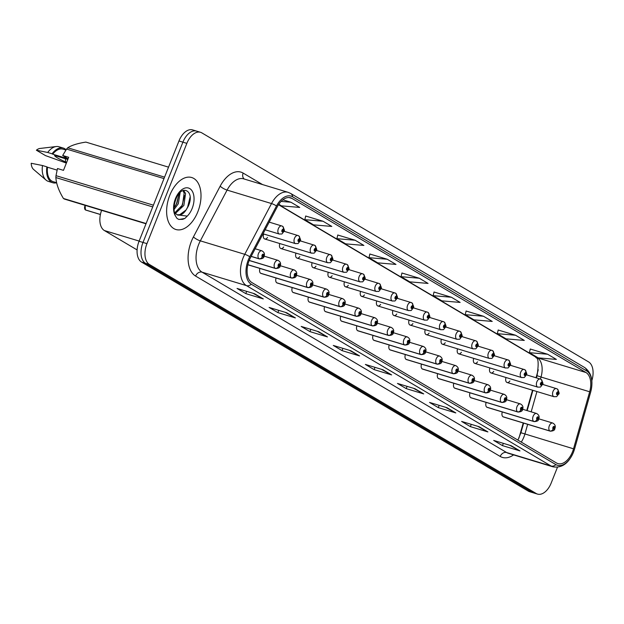 <?xml version="1.0" encoding="UTF-8"?>
<svg xmlns="http://www.w3.org/2000/svg" width="624" height="624" viewBox="0 0 624 624"><rect width="100%" height="100%" fill="white"/><g stroke="black" fill="none" stroke-linecap="round" stroke-linejoin="round"><path stroke-width="0.94" d="M536.039 377.738L537.592 372.247A22.636 13.307 106.9 0 0 538.223 369.697M518.856 438.274A22.636 13.307 106.9 0 0 519.449 436.363L523.24 422.978M526.765 410.506L532.514 390.211M489.863 367.942A4.243 2.496 106.9 0 0 490.955 372.941A4.243 2.496 106.9 0 0 493.724 371.413M473.71 358.371A4.243 2.496 106.9 0 0 474.794 363.371A4.243 2.496 106.9 0 0 477.563 361.85M457.548 348.8A4.243 2.496 106.9 0 0 458.64 353.808A4.243 2.496 106.9 0 0 461.409 352.279M441.394 339.238A4.243 2.496 106.9 0 0 442.478 344.237A4.243 2.496 106.9 0 0 445.247 342.709M425.233 329.667A4.243 2.496 106.9 0 0 426.325 334.667A4.243 2.496 106.9 0 0 429.086 333.138M409.079 320.096A4.243 2.496 106.9 0 0 410.163 325.096A4.243 2.496 106.9 0 0 412.932 323.575M392.917 310.526A4.243 2.496 106.9 0 0 394.001 315.533A4.243 2.496 106.9 0 0 396.77 314.005M376.763 300.963A4.243 2.496 106.9 0 0 377.848 305.963A4.243 2.496 106.9 0 0 380.617 304.434M360.602 291.392A4.243 2.496 106.9 0 0 361.686 296.392A4.243 2.496 106.9 0 0 364.455 294.863M344.44 281.822A4.243 2.496 106.9 0 0 345.532 286.822A4.243 2.496 106.9 0 0 348.301 285.301M328.286 272.251A4.243 2.496 106.9 0 0 329.371 277.259A4.243 2.496 106.9 0 0 332.14 275.73M312.125 262.688A4.243 2.496 106.9 0 0 313.217 267.688A4.243 2.496 106.9 0 0 315.986 266.159M295.971 253.118A4.243 2.496 106.9 0 0 297.055 258.118A4.243 2.496 106.9 0 0 299.824 256.589M279.809 243.547A4.243 2.496 106.9 0 0 280.901 248.547A4.243 2.496 106.9 0 0 283.663 247.026M263.656 233.977A4.243 2.496 106.9 0 0 264.74 238.984A4.243 2.496 106.9 0 0 267.509 237.455M506.025 377.512A4.243 2.496 106.9 0 0 507.109 382.512A4.243 2.496 106.9 0 0 509.878 380.983M486.143 402.386A4.243 2.496 106.9 0 0 487.227 407.394L534.105 421.598A4.243 2.496 -73.1 0 1 533.879 421.504A2.831 2.278 -63.5 0 0 537.046 419.523A1.412 0.835 106.9 0 0 538.262 418.634A1.412 0.835 106.9 0 0 538.052 416.894A1.412 0.835 106.9 0 0 536.804 417.768A1.412 0.835 106.9 0 0 536.975 419.484L537.693 417.659L537.046 419.523M469.981 392.824A4.243 2.496 106.9 0 0 471.073 397.823L517.951 412.027A4.243 2.496 -73.1 0 1 517.717 411.934A2.831 2.278 -63.5 0 0 520.884 409.952A1.412 0.835 106.9 0 0 522.101 409.063A1.412 0.835 106.9 0 0 521.89 407.324A1.412 0.835 106.9 0 0 520.642 408.197A1.412 0.835 106.9 0 0 520.822 409.913L521.539 408.088L520.884 409.952M453.827 383.253A4.243 2.496 106.9 0 0 454.912 388.253L501.79 402.457A4.243 2.496 -73.1 0 1 501.563 402.371A2.831 2.278 -63.5 0 0 504.73 400.39A1.412 0.835 106.9 0 0 505.939 399.493A1.412 0.835 106.9 0 0 505.736 397.753A1.412 0.835 106.9 0 0 504.488 398.627A1.412 0.835 106.9 0 0 504.66 400.351L505.378 398.518L504.73 400.39M437.666 373.682A4.243 2.496 106.9 0 0 438.75 378.682L485.636 392.894A4.243 2.496 -73.1 0 1 485.402 392.8A2.831 2.278 -63.5 0 0 488.569 390.819A1.412 0.835 106.9 0 0 489.785 389.922A1.412 0.835 106.9 0 0 489.575 388.19A1.412 0.835 106.9 0 0 488.327 389.064A1.412 0.835 106.9 0 0 488.506 390.78L489.216 388.955L488.569 390.819M421.512 364.112A4.243 2.496 106.9 0 0 422.596 369.119L469.474 383.323A4.243 2.496 -73.1 0 1 469.248 383.23A2.831 2.278 -63.5 0 0 472.407 381.248A1.412 0.835 106.9 0 0 473.624 380.359A1.412 0.835 106.9 0 0 473.421 378.62A1.412 0.835 106.9 0 0 472.165 379.493A1.412 0.835 106.9 0 0 472.345 381.209L473.062 379.384L472.407 381.248M405.35 354.549A4.243 2.496 106.9 0 0 406.435 359.549L453.32 373.753A4.243 2.496 -73.1 0 1 453.086 373.659A2.831 2.278 -63.5 0 0 456.253 371.678A1.412 0.835 106.9 0 0 457.47 370.789A1.412 0.835 106.9 0 0 457.259 369.049A1.412 0.835 106.9 0 0 456.011 369.923A1.412 0.835 106.9 0 0 456.191 371.639L456.901 369.814L456.253 371.678M389.189 344.978A4.243 2.496 106.9 0 0 390.281 349.978L437.159 364.182A4.243 2.496 -73.1 0 1 436.933 364.096A2.831 2.278 -63.5 0 0 440.092 362.107A1.412 0.835 106.9 0 0 441.308 361.218A1.412 0.835 106.9 0 0 441.098 359.479A1.412 0.835 106.9 0 0 439.85 360.352A1.412 0.835 106.9 0 0 440.029 362.076L440.747 360.243L440.092 362.107M373.035 335.408A4.243 2.496 106.9 0 0 374.119 340.408L421.005 354.619A4.243 2.496 -73.1 0 1 420.771 354.526A2.831 2.278 -63.5 0 0 423.938 352.544A1.412 0.835 106.9 0 0 425.155 351.647A1.412 0.835 106.9 0 0 424.944 349.916A1.412 0.835 106.9 0 0 423.696 350.789A1.412 0.835 106.9 0 0 423.875 352.505L424.585 350.68L423.938 352.544M356.873 325.837A4.243 2.496 106.9 0 0 357.965 330.845L404.843 345.049A4.243 2.496 -73.1 0 1 404.609 344.955A2.831 2.278 -63.5 0 0 407.776 342.974A1.412 0.835 106.9 0 0 408.993 342.085A1.412 0.835 106.9 0 0 408.782 340.345A1.412 0.835 106.9 0 0 407.534 341.219A1.412 0.835 106.9 0 0 407.714 342.935L408.431 341.11L407.776 342.974M340.72 316.274A4.243 2.496 106.9 0 0 341.804 321.274L388.682 335.478A4.243 2.496 -73.1 0 1 388.456 335.384A2.831 2.278 -63.5 0 0 391.622 333.403A1.412 0.835 106.9 0 0 392.839 332.514A1.412 0.835 106.9 0 0 392.629 330.775A1.412 0.835 106.9 0 0 391.381 331.648A1.412 0.835 106.9 0 0 391.552 333.364L392.27 331.539L391.622 333.403M324.558 306.704A4.243 2.496 106.9 0 0 325.65 311.704L372.528 325.907A4.243 2.496 -73.1 0 1 372.294 325.822A2.831 2.278 -63.5 0 0 375.461 323.833A1.412 0.835 106.9 0 0 376.678 322.943A1.412 0.835 106.9 0 0 376.467 321.204A1.412 0.835 106.9 0 0 375.219 322.078A1.412 0.835 106.9 0 0 375.398 323.801L376.116 321.968L375.461 323.833M308.404 297.133A4.243 2.496 106.9 0 0 309.488 302.133L356.366 316.345A4.243 2.496 -73.1 0 1 356.14 316.251A2.831 2.278 -63.5 0 0 359.307 314.27A1.412 0.835 106.9 0 0 360.516 313.373A1.412 0.835 106.9 0 0 360.313 311.641A1.412 0.835 106.9 0 0 359.065 312.515A1.412 0.835 106.9 0 0 359.237 314.231L359.954 312.406L359.307 314.27M292.243 287.563A4.243 2.496 106.9 0 0 293.327 292.57L340.213 306.774A4.243 2.496 -73.1 0 1 339.979 306.68A2.831 2.278 -63.5 0 0 343.145 304.699A1.412 0.835 106.9 0 0 344.362 303.81A1.412 0.835 106.9 0 0 344.152 302.071A1.412 0.835 106.9 0 0 342.904 302.944A1.412 0.835 106.9 0 0 343.083 304.66L343.793 302.835L343.145 304.699M276.089 278A4.243 2.496 106.9 0 0 277.173 283L324.051 297.203A4.243 2.496 -73.1 0 1 323.825 297.11A2.831 2.278 -63.5 0 0 326.984 295.129A1.412 0.835 106.9 0 0 328.201 294.239A1.412 0.835 106.9 0 0 327.998 292.5A1.412 0.835 106.9 0 0 326.742 293.374A1.412 0.835 106.9 0 0 326.921 295.09L327.639 293.264L326.984 295.129M259.927 268.429A4.243 2.496 106.9 0 0 261.011 273.429L307.897 287.633A4.243 2.496 -73.1 0 1 307.663 287.547A2.831 2.278 -63.5 0 0 310.83 285.558A1.412 0.835 106.9 0 0 312.047 284.669A1.412 0.835 106.9 0 0 311.836 282.929A1.412 0.835 106.9 0 0 310.588 283.803A1.412 0.835 106.9 0 0 310.768 285.527L311.477 283.694L310.83 285.558M502.297 411.957A4.243 2.496 106.9 0 0 503.389 416.957L550.267 431.168A4.243 2.496 -73.1 0 1 550.033 431.075A2.831 2.278 -63.5 0 0 553.199 429.094A1.412 0.835 106.9 0 0 554.416 428.197A1.412 0.835 106.9 0 0 554.206 426.465A1.412 0.835 106.9 0 0 552.958 427.339A1.412 0.835 106.9 0 0 553.137 429.055L553.855 427.229L553.199 429.094M137.101 249.92L104.372 230.537A16.973 9.976 -73.1 0 1 101.603 210.343M197.816 211.809A27.16 15.967 106.9 0 0 191.693 177.52A27.16 15.967 106.9 0 0 169.814 195.226A27.16 15.967 106.9 0 0 175.937 229.515A27.16 15.967 106.9 0 0 197.816 211.809A27.16 15.967 106.9 0 0 191.693 177.52A27.16 15.967 106.9 0 0 169.814 195.226A27.16 15.967 106.9 0 0 175.937 229.515A27.16 15.967 106.9 0 0 197.816 211.809M572.512 451.799A18.112 10.647 -73.1 0 1 557.926 463.601A18.112 10.647 -73.1 0 1 556.53 462.985L251.917 282.594A18.112 10.647 -73.1 0 1 250.528 257.54L277.282 206.778A18.112 10.647 -73.1 0 1 290.573 197.8A18.112 10.647 -73.1 0 1 291.97 198.416L585.967 372.52A18.112 10.647 -73.1 0 1 589.664 391.771L573.526 448.812A18.112 10.647 -73.1 0 1 572.512 451.799M573.417 452.33A19.867 11.677 106.9 0 0 574.525 449.062L590.671 392.02A19.867 11.677 106.9 0 0 586.615 370.898L292.617 196.794A19.867 11.677 106.9 0 0 276.502 205.975L249.748 256.729A19.867 11.677 106.9 0 0 251.269 284.216L555.883 464.607A19.867 11.677 106.9 0 0 573.417 452.33M197.894 131.68A16.973 9.976 106.9 0 0 196.576 131.102L192.637 129.909A16.973 9.976 106.9 0 0 178.963 140.969L139.058 241.246L142.997 242.44A16.973 9.976 106.9 0 0 145.517 263.297L532.264 492.32A16.973 9.976 106.9 0 0 533.575 492.898A16.973 9.976 106.9 0 1 532.264 492.32L145.517 263.297A16.973 9.976 106.9 0 1 142.997 242.44L182.902 142.171L142.997 242.44L146.944 243.641A16.973 9.976 106.9 0 0 149.456 264.49L536.203 493.514A16.973 9.976 106.9 0 0 537.514 494.091A16.973 9.976 106.9 0 0 551.187 483.031L557.474 467.228M196.576 131.102A16.973 9.976 106.9 0 0 182.902 142.171A16.973 9.976 106.9 0 1 196.576 131.102L200.522 132.296A16.973 9.976 106.9 0 0 186.849 143.364L146.944 243.641M254.561 293.748L237.034 288.436L245.786 293.615L263.312 298.927L254.561 293.748M253.157 293.319L262.727 298.678A4.524 3.627 -59.4 0 0 263.312 298.927M246.683 291.361L245.786 293.615M286.642 312.749L269.116 307.437L277.867 312.616L295.394 317.928L286.642 312.749M285.238 312.32L294.809 317.678A4.524 3.627 -59.4 0 0 295.394 317.928M278.764 310.362L277.867 312.616M318.724 331.742L301.197 326.43L309.949 331.617L327.475 336.929L318.724 331.742M317.327 331.321L326.89 336.679A4.524 3.627 -59.4 0 0 327.475 336.929M310.846 329.355L309.949 331.617M350.805 350.743L333.286 345.431L342.03 350.618L359.557 355.922L350.805 350.743M349.409 350.321L358.972 355.68A4.524 3.627 -59.4 0 0 359.557 355.922M342.935 348.356L342.03 350.618M511.22 445.739L493.701 440.427L502.445 445.614L519.971 450.918L511.22 445.739M509.824 445.318L519.386 450.676A4.524 3.627 -59.4 0 0 519.971 450.918M503.342 443.352L502.445 445.614M479.138 426.738L461.612 421.426L470.363 426.613L487.89 431.925L479.138 426.738M477.742 426.317L487.305 431.675A4.524 3.627 -59.4 0 0 487.89 431.925M471.26 424.351L470.363 426.613M447.057 407.737L429.53 402.433L438.282 407.612L455.809 412.924L447.057 407.737M445.653 407.316L455.224 412.675A4.524 3.627 -59.4 0 0 455.809 412.924M439.179 405.35L438.282 407.612M414.976 388.744L397.449 383.432L406.201 388.612L423.727 393.923L414.976 388.744M413.572 388.315L423.142 393.674A4.524 3.627 -59.4 0 0 423.727 393.923M407.098 386.357L406.201 388.612M382.894 369.743L365.368 364.432L374.119 369.611L391.638 374.923L382.894 369.743M381.49 369.322L391.061 374.673A4.524 3.627 -59.4 0 0 391.638 374.923M375.016 367.357L374.119 369.611M591.833 380.656A16.973 9.976 106.9 0 0 588.58 361.904L201.833 132.873A16.973 9.976 106.9 0 0 200.522 132.296M355.142 240.24L336.905 238.68L345.649 243.859L363.886 245.427L355.142 240.24L337.779 235.03M323.053 221.247L304.816 219.679L313.568 224.866L331.804 226.426L323.053 221.247L305.69 216.029M278.788 204.266L281.486 205.865L299.723 207.425L290.971 202.246L282.89 199.797M451.386 297.242L433.15 295.675L441.901 300.862L460.138 302.422L451.386 297.242L434.023 292.024M483.467 316.235L465.231 314.675L473.983 319.855L492.219 321.422L483.467 316.235L466.105 311.025M515.557 335.236L497.32 333.676L506.064 338.855L524.3 340.423L515.557 335.236L498.194 330.026M547.638 354.237L529.402 352.677L538.153 357.856L556.382 359.416L547.638 354.237L530.275 349.027M387.223 259.241L368.987 257.681L377.738 262.86L395.975 264.42L387.223 259.241L369.86 254.03M419.305 278.242L401.068 276.682L409.82 281.861L428.056 283.421L419.305 278.242L401.942 273.023M401.068 276.682L401.95 272.984M433.15 295.675L434.039 291.985M465.231 314.675L466.12 310.978M497.32 333.676L498.202 329.979M529.402 352.677L530.283 348.98M368.987 257.681L369.868 253.984M336.905 238.68L337.787 234.983M304.816 219.679L305.705 215.982M290.971 202.246L281.104 201.396M190.109 197.683A22.636 13.307 106.9 0 0 190.156 197.067M139.058 241.246A16.973 9.976 106.9 0 0 141.57 262.096L528.317 491.127A16.973 9.976 106.9 0 0 529.628 491.704L537.514 494.091M503.155 416.871L550.033 431.075M553.137 429.055A2.831 2.246 124.7 0 1 549.845 430.958A4.243 2.496 -73.1 0 1 549.307 425.81A4.243 2.496 -73.1 0 1 552.731 423.041C555.134 424.406 555.844 426.254 554.853 428.579C554.837 430.186 553.309 431.044 550.267 431.168M502.967 416.754L549.845 430.958M507.109 382.512L553.995 396.716A4.243 2.496 -73.1 0 1 553.036 391.357A4.243 2.496 -73.1 0 1 556.452 388.596A4.243 2.496 -73.1 0 1 556.686 388.682A2.831 2.278 116.5 0 1 556.975 388.799A2.831 2.278 116.5 0 1 557.903 391.997A1.412 0.835 106.9 0 0 556.686 392.886A1.412 0.835 106.9 0 0 556.897 394.625A1.412 0.835 106.9 0 0 558.145 393.752A1.412 0.835 106.9 0 0 557.965 392.036L557.248 393.861L557.903 391.997M557.965 392.036A2.831 2.246 -55.3 0 0 557.388 389.041A2.831 2.246 -55.3 0 0 557.185 388.924M487.001 407.3L533.879 421.504M536.975 419.484A2.831 2.246 124.7 0 1 533.684 421.395A4.243 2.496 -73.1 0 1 533.153 416.239A4.243 2.496 -73.1 0 1 536.57 413.478C538.972 414.843 539.682 416.684 538.699 419.016C538.684 420.615 537.155 421.481 534.105 421.598M486.806 407.183L533.684 421.395M470.839 397.73L517.717 411.934M520.822 409.913A2.831 2.246 124.7 0 1 517.53 411.824A4.243 2.496 -73.1 0 1 516.992 406.669A4.243 2.496 -73.1 0 1 520.416 403.907C522.818 405.272 523.528 407.121 522.538 409.445C522.522 411.044 520.993 411.91 517.951 412.027M470.644 397.621L517.53 411.824M454.678 388.159L501.563 402.371M504.66 400.351A2.831 2.246 124.7 0 1 501.368 402.254A4.243 2.496 -73.1 0 1 500.838 397.106A4.243 2.496 -73.1 0 1 504.254 394.337C506.657 395.702 507.367 397.55 506.384 399.875C506.368 401.482 504.839 402.34 501.79 402.457M454.49 388.05L501.368 402.254M438.524 378.596L485.402 392.8M488.506 390.78A2.831 2.246 124.7 0 1 485.215 392.683A4.243 2.496 -73.1 0 1 484.676 387.535A4.243 2.496 -73.1 0 1 488.093 384.766C490.503 386.131 491.213 387.98 490.222 390.304C490.207 391.911 488.678 392.769 485.636 392.894M438.329 378.479L485.215 392.683M490.955 372.941L537.833 387.145A4.243 2.496 -73.1 0 1 536.882 381.794A4.243 2.496 -73.1 0 1 540.298 379.025A4.243 2.496 -73.1 0 1 540.524 379.119A2.831 2.278 116.5 0 1 540.813 379.228A2.831 2.278 116.5 0 1 541.741 382.426A1.412 0.835 106.9 0 0 540.524 383.315A1.412 0.835 106.9 0 0 540.735 385.055A1.412 0.835 106.9 0 0 541.983 384.181A1.412 0.835 106.9 0 0 541.804 382.465L541.094 384.29L541.741 382.426M541.804 382.465A2.831 2.246 -55.3 0 0 541.226 379.478A2.831 2.246 -55.3 0 0 541.024 379.353M474.794 363.371L521.68 377.582A4.243 2.496 -73.1 0 1 520.72 372.224A4.243 2.496 -73.1 0 1 524.137 369.455A4.243 2.496 -73.1 0 1 524.371 369.548A2.831 2.278 116.5 0 1 524.659 369.665A2.831 2.278 116.5 0 1 525.587 372.856A1.412 0.835 106.9 0 0 524.371 373.753A1.412 0.835 106.9 0 0 524.581 375.484A1.412 0.835 106.9 0 0 525.829 374.611A1.412 0.835 106.9 0 0 525.65 372.895L524.932 374.72L525.587 372.856M525.65 372.895A2.831 2.246 -55.3 0 0 525.065 369.907A2.831 2.246 -55.3 0 0 524.87 369.782M458.64 353.808L505.518 368.012A4.243 2.496 -73.1 0 1 504.559 362.653A4.243 2.496 -73.1 0 1 507.983 359.884A4.243 2.496 -73.1 0 1 508.209 359.978A2.831 2.278 116.5 0 1 508.498 360.095A2.831 2.278 116.5 0 1 509.426 363.293A1.412 0.835 106.9 0 0 508.209 364.182A1.412 0.835 106.9 0 0 508.42 365.921A1.412 0.835 106.9 0 0 509.668 365.048A1.412 0.835 106.9 0 0 509.488 363.324L508.778 365.157L509.426 363.293M509.488 363.324A2.831 2.246 -55.3 0 0 508.911 360.337A2.831 2.246 -55.3 0 0 508.708 360.22M67.821 159.463L54.553 155.446C54.873 156.601 58.531 158.769 65.536 161.951L66.69 162.302M65.536 161.951A12.792 7.519 106.9 0 0 65.286 158.699M180.157 192.496L178.3 203.752L174.073 209.485M178.994 193.783L176.912 203.33L174.08 207.667M183.589 190.312L185.57 193.541L183.869 205.444L175.305 213.494M182.91 190.57L184.174 193.12L182.473 205.023L174.736 212.846M177.31 214.913A12.792 7.519 106.9 0 0 177.473 214.96A12.792 7.519 106.9 0 0 186.061 209.992L188.042 206.708C195.694 191.162 181.771 183.082 175.991 198.986C173.581 205.546 173.433 211.271 175.562 216.169L177.068 218.494L178.971 219.484L184.852 218.47L187.255 216.115L177.154 214.843L174.361 212.316M186.061 209.992L179.751 214.695L177.099 214.812M65.926 150.056L62.993 149.167A16.973 9.976 106.9 0 0 52.712 154.175L68.047 158.824L62.673 155.477L68.679 157.295L63.484 170.352L57.478 168.535L55.996 175.664A30.56 17.963 106.9 0 0 55.871 177.567C56.261 183.869 58.789 190.835 63.437 198.479A30.56 17.963 106.9 0 0 64.475 199.087L146 223.798M57.08 170.126L47.518 167.232A16.973 9.976 106.9 0 0 53.141 181.662L56.636 182.715M47.518 167.232L46.878 166.85A18.112 10.647 106.9 0 0 52.814 182.746A18.112 10.647 106.9 0 0 56.644 182.746M46.878 166.85L42.494 165.524A18.112 10.647 106.9 0 0 46.059 180.102A18.112 10.647 106.9 0 0 48.438 181.412L52.814 182.746M42.494 165.524L31.2 163.27A11.318 6.653 106.9 0 0 33.587 169.447L46.059 180.102M63.437 198.479L146.11 223.532M152.716 206.918L55.871 177.567M55.996 175.664L153.41 205.187M163.987 178.597L66.573 149.074L62.673 155.477M168.542 167.154L85.878 142.1C77.727 143.348 71.682 145.236 67.727 147.779L164.572 177.13M67.727 147.779A30.56 17.963 106.9 0 0 66.573 149.074M66.105 149.776A18.112 10.647 106.9 0 0 63.32 148.083A18.112 10.647 106.9 0 0 52.073 153.8L52.712 154.175M63.32 148.083L58.937 146.757A18.112 10.647 106.9 0 0 56.238 146.531A18.112 10.647 106.9 0 0 47.689 152.467L52.073 153.8M66.37 163.098L45.505 155.61L36.395 150.212L47.689 152.467M56.238 146.531L39.944 148.465A11.318 6.653 106.9 0 0 36.395 150.212M184.852 218.47L182.645 219.352L178.737 219.406M190.148 196.903L187.613 207.152L186.264 209.719M184.564 195.632L182.044 205.468L180.695 208.034M179.002 193.939L176.483 203.783L175.133 206.349M422.362 369.026L469.248 383.23M472.345 381.209A2.831 2.246 124.7 0 1 469.053 383.12A4.243 2.496 -73.1 0 1 468.523 377.965A4.243 2.496 -73.1 0 1 471.939 375.203C474.341 376.568 475.051 378.409 474.068 380.741C474.053 382.34 472.524 383.206 469.474 383.323M422.175 368.909L469.053 383.12M406.208 359.455L453.086 373.659M456.191 371.639A2.831 2.246 124.7 0 1 452.899 373.55A4.243 2.496 -73.1 0 1 452.361 368.394A4.243 2.496 -73.1 0 1 455.777 365.633C458.188 366.998 458.89 368.846 457.907 371.171C457.891 372.77 456.362 373.636 453.32 373.753M406.013 359.346L452.899 373.55M390.047 349.885L436.933 364.096M440.029 362.076A2.831 2.246 124.7 0 1 436.738 363.979A4.243 2.496 -73.1 0 1 436.199 358.831A4.243 2.496 -73.1 0 1 439.624 356.062C442.026 357.427 442.736 359.276 441.745 361.6C441.737 363.207 440.201 364.065 437.159 364.182M389.86 349.775L436.738 363.979M442.478 344.237L489.356 358.441A4.243 2.496 -73.1 0 1 488.405 353.083A4.243 2.496 -73.1 0 1 491.821 350.321A4.243 2.496 -73.1 0 1 492.055 350.407A2.831 2.278 116.5 0 1 492.344 350.524A2.831 2.278 116.5 0 1 493.272 353.722A1.412 0.835 106.9 0 0 492.055 354.611A1.412 0.835 106.9 0 0 492.266 356.351A1.412 0.835 106.9 0 0 493.514 355.477A1.412 0.835 106.9 0 0 493.334 353.761L492.617 355.586L493.272 353.722M493.334 353.761A2.831 2.246 -55.3 0 0 492.749 350.766A2.831 2.246 -55.3 0 0 492.547 350.649M426.325 334.667L473.203 348.871A4.243 2.496 -73.1 0 1 472.243 343.52A4.243 2.496 -73.1 0 1 475.667 340.751A4.243 2.496 -73.1 0 1 475.894 340.844A2.831 2.278 116.5 0 1 476.182 340.954A2.831 2.278 116.5 0 1 477.11 344.152A1.412 0.835 106.9 0 0 475.894 345.041A1.412 0.835 106.9 0 0 476.104 346.78A1.412 0.835 106.9 0 0 477.352 345.907A1.412 0.835 106.9 0 0 477.173 344.191L476.463 346.016L477.11 344.152M477.173 344.191A2.831 2.246 -55.3 0 0 476.596 341.203A2.831 2.246 -55.3 0 0 476.393 341.078M410.163 325.096L457.041 339.308A4.243 2.496 -73.1 0 1 456.089 333.949A4.243 2.496 -73.1 0 1 459.506 331.18A4.243 2.496 -73.1 0 1 459.74 331.274A2.831 2.278 116.5 0 1 460.021 331.391A2.831 2.278 116.5 0 1 460.957 334.581A1.412 0.835 106.9 0 0 459.74 335.478A1.412 0.835 106.9 0 0 459.943 337.21A1.412 0.835 106.9 0 0 461.198 336.336A1.412 0.835 106.9 0 0 461.019 334.62L460.301 336.445L460.957 334.581M461.019 334.62A2.831 2.246 -55.3 0 0 460.434 331.633A2.831 2.246 -55.3 0 0 460.231 331.508M373.893 340.322L420.771 354.526M423.875 352.505A2.831 2.246 124.7 0 1 420.576 354.409A4.243 2.496 -73.1 0 1 420.046 349.261A4.243 2.496 -73.1 0 1 423.462 346.492C425.864 347.857 426.574 349.705 425.591 352.03C425.576 353.636 424.047 354.494 421.005 354.619M373.698 340.205L420.576 354.409M357.731 330.751L404.609 344.955M407.714 342.935A2.831 2.246 124.7 0 1 404.422 344.846A4.243 2.496 -73.1 0 1 403.884 339.69A4.243 2.496 -73.1 0 1 407.308 336.921C409.711 338.294 410.42 340.135 409.43 342.467C409.414 344.066 407.885 344.932 404.843 345.049M357.544 330.634L404.422 344.846M341.578 321.181L388.456 335.384M391.552 333.364A2.831 2.246 124.7 0 1 388.261 335.275A4.243 2.496 -73.1 0 1 387.73 330.119A4.243 2.496 -73.1 0 1 391.147 327.358C393.549 328.723 394.259 330.572 393.276 332.896C393.26 334.495 391.732 335.361 388.682 335.478M341.383 321.071L388.261 335.275M325.416 311.61L372.294 325.822M375.398 323.801A2.831 2.246 124.7 0 1 372.107 325.705A4.243 2.496 -73.1 0 1 371.569 320.557A4.243 2.496 -73.1 0 1 374.993 317.788C377.395 319.153 378.105 321.001 377.114 323.326C377.099 324.932 375.57 325.79 372.528 325.907M325.221 311.501L372.107 325.705M309.254 302.047L356.14 316.251M359.237 314.231A2.831 2.246 124.7 0 1 355.945 316.134A4.243 2.496 -73.1 0 1 355.415 310.986A4.243 2.496 -73.1 0 1 358.831 308.217C361.234 309.582 361.943 311.431 360.961 313.755C360.945 315.362 359.416 316.22 356.366 316.345M309.067 301.93L355.945 316.134M394.001 315.533L440.887 329.737A4.243 2.496 -73.1 0 1 439.928 324.379A4.243 2.496 -73.1 0 1 443.344 321.61A4.243 2.496 -73.1 0 1 443.578 321.703A2.831 2.278 116.5 0 1 443.867 321.82A2.831 2.278 116.5 0 1 444.795 325.018A1.412 0.835 106.9 0 0 443.578 325.907A1.412 0.835 106.9 0 0 443.789 327.647A1.412 0.835 106.9 0 0 445.037 326.773A1.412 0.835 106.9 0 0 444.857 325.049L444.14 326.882L444.795 325.018M444.857 325.049A2.831 2.246 -55.3 0 0 444.28 322.062A2.831 2.246 -55.3 0 0 444.077 321.945M377.848 305.963L424.726 320.167A4.243 2.496 -73.1 0 1 423.774 314.808A4.243 2.496 -73.1 0 1 427.19 312.047A4.243 2.496 -73.1 0 1 427.417 312.133A2.831 2.278 116.5 0 1 427.705 312.25A2.831 2.278 116.5 0 1 428.633 315.448A1.412 0.835 106.9 0 0 427.417 316.337A1.412 0.835 106.9 0 0 427.627 318.076A1.412 0.835 106.9 0 0 428.875 317.203A1.412 0.835 106.9 0 0 428.704 315.487L427.986 317.312L428.633 315.448M428.704 315.487A2.831 2.246 -55.3 0 0 428.119 312.491A2.831 2.246 -55.3 0 0 427.916 312.374M361.686 296.392L408.572 310.596A4.243 2.496 -73.1 0 1 407.612 305.245A4.243 2.496 -73.1 0 1 411.029 302.476A4.243 2.496 -73.1 0 1 411.263 302.57A2.831 2.278 116.5 0 1 411.551 302.679A2.831 2.278 116.5 0 1 412.48 305.877A1.412 0.835 106.9 0 0 411.263 306.766A1.412 0.835 106.9 0 0 411.473 308.506A1.412 0.835 106.9 0 0 412.721 307.632A1.412 0.835 106.9 0 0 412.542 305.916L411.824 307.741L412.48 305.877M412.542 305.916A2.831 2.246 -55.3 0 0 411.965 302.929A2.831 2.246 -55.3 0 0 411.762 302.804M345.532 286.822L392.41 301.033A4.243 2.496 -73.1 0 1 391.459 295.675A4.243 2.496 -73.1 0 1 394.875 292.906A4.243 2.496 -73.1 0 1 395.101 292.999A2.831 2.278 116.5 0 1 395.39 293.116A2.831 2.278 116.5 0 1 396.318 296.306A1.412 0.835 106.9 0 0 395.101 297.203A1.412 0.835 106.9 0 0 395.312 298.935A1.412 0.835 106.9 0 0 396.56 298.061A1.412 0.835 106.9 0 0 396.38 296.345L395.671 298.171L396.318 296.306M396.38 296.345A2.831 2.246 -55.3 0 0 395.803 293.358A2.831 2.246 -55.3 0 0 395.6 293.233M329.371 277.259L376.256 291.463A4.243 2.496 -73.1 0 1 375.297 286.104A4.243 2.496 -73.1 0 1 378.713 283.335A4.243 2.496 -73.1 0 1 378.947 283.429A2.831 2.278 116.5 0 1 379.236 283.546A2.831 2.278 116.5 0 1 380.164 286.744A1.412 0.835 106.9 0 0 378.947 287.633A1.412 0.835 106.9 0 0 379.158 289.372A1.412 0.835 106.9 0 0 380.406 288.499A1.412 0.835 106.9 0 0 380.227 286.775L379.509 288.608L380.164 286.744M380.227 286.775A2.831 2.246 -55.3 0 0 379.642 283.787A2.831 2.246 -55.3 0 0 379.447 283.67M293.101 292.477L339.979 306.68M343.083 304.66A2.831 2.246 124.7 0 1 339.791 306.571A4.243 2.496 -73.1 0 1 339.253 301.415A4.243 2.496 -73.1 0 1 342.67 298.646C345.08 300.019 345.79 301.86 344.799 304.192C344.783 305.791 343.255 306.657 340.213 306.774M292.906 292.36L339.791 306.571M276.939 282.906L323.825 297.11M326.921 295.09A2.831 2.246 124.7 0 1 323.63 297.001A4.243 2.496 -73.1 0 1 323.099 291.845A4.243 2.496 -73.1 0 1 326.516 289.084C328.918 290.449 329.628 292.297 328.645 294.622C328.63 296.221 327.101 297.086 324.051 297.203M276.752 282.797L323.63 297.001M260.785 273.335L307.663 287.547M310.768 285.527A2.831 2.246 124.7 0 1 307.476 287.43A4.243 2.496 -73.1 0 1 306.938 282.282A4.243 2.496 -73.1 0 1 310.354 279.513C312.764 280.878 313.466 282.727 312.484 285.051C312.468 286.658 310.939 287.516 307.897 287.633M260.59 273.226L307.476 287.43M247.853 264.748L291.509 277.976A2.831 2.278 -63.5 0 0 294.668 275.995A1.412 0.835 106.9 0 0 295.885 275.098A1.412 0.835 106.9 0 0 295.675 273.367A1.412 0.835 106.9 0 0 294.427 274.24A1.412 0.835 106.9 0 0 294.606 275.956L295.324 274.131L294.668 275.995M294.606 275.956A2.831 2.246 124.7 0 1 291.314 277.859A4.243 2.496 -73.1 0 1 290.776 272.711A4.243 2.496 -73.1 0 1 294.2 269.942C296.603 271.307 297.313 273.156 296.322 275.48C296.314 277.087 294.778 277.945 291.736 278.07A4.243 2.496 -73.1 0 1 291.509 277.976M247.868 264.693L291.314 277.859M84.669 208.611A3.284 1.927 -73.1 0 1 84.965 205.811A3.284 1.927 -73.1 0 1 85.168 205.358A3.393 1.997 106.9 0 0 84.997 205.803A3.393 1.997 106.9 0 0 85.426 209.929L85.387 209.898M85.519 209.96L100.417 214.516M275.348 268.406A4.243 2.496 -73.1 0 0 275.582 268.499L249.171 260.497L275.348 268.406A2.831 2.278 -63.5 0 0 278.515 266.425A1.412 0.835 106.9 0 0 279.731 265.535A1.412 0.835 106.9 0 0 279.521 263.796A1.412 0.835 106.9 0 0 278.273 264.67A1.412 0.835 106.9 0 0 278.452 266.386L279.162 264.56L278.515 266.425M278.452 266.386A2.831 2.246 124.7 0 1 275.153 268.297A4.243 2.496 -73.1 0 1 274.622 263.141A4.243 2.496 -73.1 0 1 278.039 260.372C280.441 261.745 281.151 263.585 280.168 265.918C280.153 267.517 278.624 268.382 275.582 268.499M249.202 260.426L275.153 268.297M85.426 209.929L100.425 214.469M100.409 214.531L85.574 210.015A3.393 1.997 106.9 0 0 85.761 210.093A3.393 1.997 106.9 0 0 85.956 210.132M251.129 256.394L259.186 258.835A2.831 2.278 -63.5 0 0 262.353 256.854A1.412 0.835 106.9 0 0 263.57 255.965A1.412 0.835 106.9 0 0 263.359 254.225A1.412 0.835 106.9 0 0 262.111 255.099A1.412 0.835 106.9 0 0 262.291 256.815L263.008 254.99L262.353 256.854M262.291 256.815A2.831 2.246 124.7 0 1 258.999 258.726A4.243 2.496 -73.1 0 1 258.461 253.57A4.243 2.496 -73.1 0 1 261.885 250.809C264.287 252.174 264.997 254.023 264.007 256.347C263.991 257.946 262.462 258.812 259.42 258.929A4.243 2.496 -73.1 0 1 259.186 258.835M251.152 256.347L258.999 258.726M313.217 267.688L360.095 281.892A4.243 2.496 -73.1 0 1 359.135 276.533A4.243 2.496 -73.1 0 1 362.56 273.772A4.243 2.496 -73.1 0 1 362.786 273.858A2.831 2.278 116.5 0 1 363.074 273.975A2.831 2.278 116.5 0 1 364.003 277.173A1.412 0.835 106.9 0 0 362.786 278.062A1.412 0.835 106.9 0 0 362.996 279.802A1.412 0.835 106.9 0 0 364.244 278.928A1.412 0.835 106.9 0 0 364.065 277.212L363.355 279.037L364.003 277.173M364.065 277.212A2.831 2.246 -55.3 0 0 363.488 274.217A2.831 2.246 -55.3 0 0 363.285 274.1M297.055 258.118L343.933 272.321A4.243 2.496 -73.1 0 1 342.982 266.971A4.243 2.496 -73.1 0 1 346.398 264.202A4.243 2.496 -73.1 0 1 346.632 264.295A2.831 2.278 116.5 0 1 346.921 264.404A2.831 2.278 116.5 0 1 347.849 267.602A1.412 0.835 106.9 0 0 346.632 268.492A1.412 0.835 106.9 0 0 346.843 270.231A1.412 0.835 106.9 0 0 348.091 269.357A1.412 0.835 106.9 0 0 347.911 267.641L347.194 269.467L347.849 267.602M347.911 267.641A2.831 2.246 -55.3 0 0 347.326 264.654A2.831 2.246 -55.3 0 0 347.123 264.529M280.901 248.547L327.779 262.759A4.243 2.496 -73.1 0 1 326.82 257.4A4.243 2.496 -73.1 0 1 330.244 254.631A4.243 2.496 -73.1 0 1 330.47 254.725A2.831 2.278 116.5 0 1 330.759 254.842A2.831 2.278 116.5 0 1 331.687 258.032A1.412 0.835 106.9 0 0 330.47 258.929A1.412 0.835 106.9 0 0 330.681 260.66A1.412 0.835 106.9 0 0 331.929 259.787A1.412 0.835 106.9 0 0 331.75 258.071L331.04 259.896L331.687 258.032M331.75 258.071A2.831 2.246 -55.3 0 0 331.172 255.083A2.831 2.246 -55.3 0 0 330.97 254.959M264.74 238.984L311.618 253.188A4.243 2.496 -73.1 0 1 310.666 247.829A4.243 2.496 -73.1 0 1 314.083 245.06A4.243 2.496 -73.1 0 1 314.317 245.154A2.831 2.278 116.5 0 1 314.597 245.271A2.831 2.278 116.5 0 1 315.533 248.469A1.412 0.835 106.9 0 0 314.317 249.358A1.412 0.835 106.9 0 0 314.519 251.098A1.412 0.835 106.9 0 0 315.775 250.224A1.412 0.835 106.9 0 0 315.596 248.5L314.878 250.333L315.533 248.469M315.596 248.5A2.831 2.246 -55.3 0 0 315.011 245.513A2.831 2.246 -55.3 0 0 314.808 245.396M263.047 233.797L295.464 243.617A4.243 2.496 -73.1 0 1 294.505 238.259A4.243 2.496 -73.1 0 1 297.921 235.498A4.243 2.496 -73.1 0 1 298.155 235.583A2.831 2.278 116.5 0 1 298.444 235.7A2.831 2.278 116.5 0 1 299.372 238.898A1.412 0.835 106.9 0 0 298.155 239.788A1.412 0.835 106.9 0 0 298.366 241.527A1.412 0.835 106.9 0 0 299.614 240.653A1.412 0.835 106.9 0 0 299.434 238.937L298.717 240.763L299.372 238.898M299.434 238.937A2.831 2.246 -55.3 0 0 298.857 235.942A2.831 2.246 -55.3 0 0 298.654 235.825M265.169 229.765L279.302 234.047A4.243 2.496 -73.1 0 1 278.351 228.696A4.243 2.496 -73.1 0 1 281.767 225.927A4.243 2.496 -73.1 0 1 281.993 226.021A2.831 2.278 116.5 0 1 282.282 226.13A2.831 2.278 116.5 0 1 283.21 229.328A1.412 0.835 106.9 0 0 281.993 230.217A1.412 0.835 106.9 0 0 282.204 231.956A1.412 0.835 106.9 0 0 283.452 231.083A1.412 0.835 106.9 0 0 283.28 229.367L282.563 231.192L283.21 229.328M283.28 229.367A2.831 2.246 -55.3 0 0 282.695 226.379A2.831 2.246 -55.3 0 0 282.493 226.255M139.129 241.067L104.372 230.537M521.266 442.104A18.112 10.647 106.9 0 0 523.879 437.057A18.112 10.647 106.9 0 0 524.893 434.078L527.654 424.312M513.583 454.896A28.291 16.63 -73.1 0 1 500.206 456.448L195.593 276.065A5.655 4.532 120.6 0 1 202.059 272.165L506.672 452.556A22.636 13.307 106.9 0 0 508.42 453.328L552.848 466.791A22.636 13.307 -73.1 0 1 551.093 466.019A5.655 4.532 -59.4 0 0 555.883 464.607M195.593 276.065A28.291 16.63 -73.1 0 1 191.404 241.316A28.291 16.63 -73.1 0 1 193.432 236.909L220.186 186.155A28.291 16.63 -73.1 0 1 243.134 173.082L262.54 184.571M198.705 244.366A22.636 13.307 106.9 0 0 202.059 272.165L246.48 285.628A22.636 13.307 -73.1 0 1 244.748 254.311L271.51 203.557A22.636 13.307 -73.1 0 1 288.116 192.325L243.688 178.862A22.636 13.307 106.9 0 0 227.081 190.094L200.327 240.848A22.636 13.307 106.9 0 0 198.705 244.366M552.848 466.791C561.655 468.343 568.511 463.546 573.417 452.4L574.525 449.062M574.556 449.054L590.694 392.012C593.51 380.78 591.505 372.622 584.672 367.552A5.655 4.532 120.6 0 1 586.615 370.898M292.617 196.794A5.655 4.532 -59.4 0 0 290.675 193.448L288.116 192.325M276.502 205.975A5.655 1.427 -152.2 0 0 271.51 203.557L227.081 190.094A5.655 1.427 27.8 0 1 220.186 186.155M249.748 256.729A5.655 1.427 -152.2 0 0 244.748 254.311L200.327 240.848A5.655 1.427 27.8 0 1 193.432 236.909M251.269 284.216A5.655 4.532 120.6 0 1 246.48 285.628L551.093 466.019L506.672 452.556A5.655 4.532 120.6 0 0 500.206 456.448M149.456 264.49L141.57 262.096M536.203 493.514L528.317 491.127M186.849 143.364L178.963 140.969M244.28 179.041A5.655 4.532 120.6 0 1 243.134 173.082M291.97 198.416L289.068 197.535M573.526 448.812L520.907 432.728L523.637 423.095M589.664 391.771L541.031 377.036A18.112 10.647 106.9 0 0 537.334 357.778L278.6 204.555M531.18 411.84L536.929 391.544M540.454 379.08L541.031 377.036L537.053 375.687C540.259 354.104 535.306 358.979 535.883 357.146L278.491 204.719M585.967 372.52L537.334 357.778A10.187 8.159 120.6 0 1 535.883 357.146M382.551 369.642L391.061 374.673M414.64 388.643L423.142 393.674M446.722 407.636L455.224 412.675M478.803 426.637L487.305 431.675M510.884 445.637L519.386 450.676M350.47 350.641L358.972 355.68M318.388 331.64L326.89 336.679M286.307 312.64L294.809 317.678M254.225 293.647L262.727 298.678M187.255 216.115A16.185 9.516 106.9 0 0 192.153 208.455A16.185 9.516 106.9 0 0 189.758 188.581A16.185 9.516 106.9 0 0 175.469 198.58A16.185 9.516 106.9 0 0 175.562 216.169M584.672 367.552L290.675 193.448M527.163 410.623L532.912 390.328M536.437 377.855L537.053 375.687M520.907 432.728L517.928 440.123M538.769 418.813L552.731 423.041M553.995 396.716C557.528 396.365 555.695 397.738 558.581 394.134C559.611 394.095 559.213 392.402 557.388 389.041M542.498 384.361L556.975 388.799M522.616 409.243L536.57 413.478M506.454 399.68L520.416 403.907M490.3 390.109L504.254 394.337M474.139 380.539L488.093 384.766M537.833 387.145C541.367 386.794 539.534 388.167 542.42 384.563C543.449 384.532 543.052 382.832 541.226 379.478M526.344 374.798L540.813 379.228M521.68 377.582C525.213 377.224 523.38 378.596 526.266 374.993C527.296 374.962 526.898 373.261 525.065 369.907M510.182 365.227L524.659 369.665M505.518 368.012C509.051 367.653 507.218 369.034 510.104 365.43C511.134 365.391 510.736 363.698 508.911 360.337M494.021 355.657L508.498 360.095M457.985 370.968L471.939 375.203M441.823 361.405L455.777 365.633M425.662 351.835L439.624 356.062M489.356 358.441C492.898 358.09 491.057 359.463 493.951 355.859C494.98 355.82 494.575 354.128 492.749 350.766M477.867 346.086L492.344 350.524M473.203 348.871C476.736 348.52 474.903 349.892 477.789 346.289C478.819 346.258 478.421 344.557 476.596 341.203M461.705 336.523L476.182 340.954M457.041 339.308C460.582 338.949 458.741 340.322 461.635 336.718C462.665 336.687 462.259 334.987 460.434 331.633M445.552 326.953L460.021 331.391M409.508 342.264L423.462 346.492M393.346 332.693L407.308 336.921M377.192 323.131L391.147 327.358M361.031 313.56L374.993 317.788M344.877 303.989L358.831 308.217M440.887 329.737C444.421 329.378 442.588 330.759 445.474 327.155C446.503 327.116 446.105 325.424 444.28 322.062M429.39 317.382L443.867 321.82M424.726 320.167C428.259 319.816 426.426 321.188 429.32 317.585C430.342 317.546 429.944 315.853 428.119 312.491M413.236 307.811L427.705 312.25M408.572 310.596C412.105 310.245 410.272 311.618 413.158 308.014C414.188 307.983 413.79 306.283 411.965 302.929M397.075 298.249L411.551 302.679M392.41 301.033C395.944 300.674 394.111 302.047 396.997 298.444C398.026 298.412 397.628 296.712 395.803 293.358M380.921 288.678L395.39 293.116M376.256 291.463C379.79 291.104 377.957 292.484 380.843 288.881C381.872 288.842 381.475 287.149 379.642 283.787M364.759 279.107L379.236 283.546M328.715 294.419L342.67 298.646M312.562 284.856L326.516 289.084M296.4 275.285L310.354 279.513M280.246 265.715L294.2 269.942M247.853 264.771L291.736 278.07M85.145 205.358L85.402 209.914M264.085 256.144L278.039 260.372M255.154 248.765L261.885 250.809M251.121 256.417L259.42 258.929M360.095 281.892C363.628 281.533 361.795 282.914 364.681 279.31C365.711 279.271 365.313 277.579 363.488 274.217M348.598 269.537L363.074 273.975M343.933 272.321C347.474 271.97 345.634 273.343 348.527 269.74C349.557 269.708 349.151 268.008 347.326 264.654M332.444 259.974L346.921 264.404M327.779 262.759C331.313 262.4 329.48 263.773 332.366 260.169C333.395 260.138 332.998 258.437 331.172 255.083M316.282 250.403L330.759 254.842M311.618 253.188C315.159 252.829 313.318 254.21 316.212 250.606C317.242 250.567 316.836 248.875 315.011 245.513M300.128 240.833L314.597 245.271M295.464 243.617C298.997 243.259 297.164 244.639 300.05 241.036C301.08 240.997 300.682 239.304 298.857 235.942M283.967 231.262L298.444 235.7M279.302 234.047C282.836 233.696 281.003 235.069 283.897 231.465C284.918 231.434 284.521 229.733 282.695 226.379M269.201 222.121L282.282 226.13"/></g></svg>
